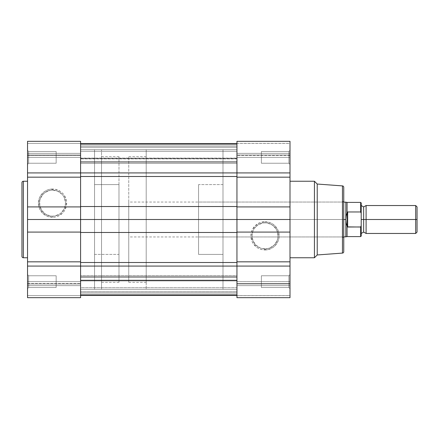 <?xml version="1.0" encoding="UTF-8"?>
<svg xmlns="http://www.w3.org/2000/svg" width="439" height="439" viewBox="0 0 439 439"><rect width="100%" height="100%" fill="white"/><g stroke="black" fill="none" stroke-linecap="round" stroke-linejoin="round"><path stroke-width="0.33" stroke-dasharray="2.19 1.65" d="M80.589 141.885L80.589 297.68L80.589 285.619L27.536 285.619L27.536 297.68L27.536 283.534L27.536 285.619L80.589 285.619L80.589 297.68L27.536 297.68L27.536 281.629L27.536 288.61L28.65 287.49L28.65 275.763L28.65 287.49L27.536 288.61L27.536 274.644L28.65 275.763L28.65 287.49L27.536 288.61L27.536 274.644L28.65 275.763L56.154 275.763L56.154 287.49L28.65 287.49L28.65 275.763L56.154 275.763L56.154 287.49L28.65 287.49L28.65 275.763L28.65 287.49L56.154 287.49L56.154 275.763L28.65 275.763L28.65 287.49L56.154 287.49L56.154 275.763L56.154 287.49L56.154 275.763L28.65 275.763L27.536 274.644L27.536 288.61L27.536 281.629L80.589 281.629L80.589 297.68L27.536 297.68L27.536 141.342L27.536 155.483L80.589 155.483L80.589 155.022L27.536 155.022L27.536 155.483L80.589 155.483L80.589 153.381L27.536 153.381L27.536 155.483L27.536 141.885M52.526 216.169A13.005 13.005 0 0 1 39.521 203.164A13.005 13.005 0 0 1 52.526 190.158L52.526 189.044A14.125 14.125 0 0 0 38.402 203.164A14.125 14.125 0 0 0 52.526 217.289L52.526 216.169A13.005 13.005 0 0 1 39.521 203.164A13.005 13.005 0 0 1 52.526 190.158A13.005 13.005 0 0 0 39.521 203.164A13.005 13.005 0 0 0 52.526 216.169A13.005 13.005 0 0 0 65.532 203.164A13.005 13.005 0 0 0 52.526 190.158A13.005 13.005 0 0 1 65.532 203.164A13.005 13.005 0 0 1 52.526 216.169L49.986 215.922L45.299 213.98L41.71 210.391L39.768 205.704L39.768 200.628L40.509 198.187L43.329 193.967L45.299 192.353L49.986 190.411L52.526 190.158L57.504 191.152L61.723 193.967L63.337 195.942L64.538 198.187L65.532 203.164L64.538 208.141L61.723 212.361L59.748 213.98L55.062 215.922L52.526 216.169L52.526 217.289L55.281 217.014L57.932 216.213L62.514 213.151L64.27 211.011L66.377 205.918L66.377 200.409L64.27 195.322L62.514 193.182L60.373 191.42L55.281 189.313L49.772 189.313L47.121 190.12L44.679 191.42L40.783 195.322L39.477 197.759L38.402 203.164L39.477 208.569L42.539 213.151L47.121 216.213L52.526 217.289A14.125 14.125 0 0 0 66.646 203.164A14.125 14.125 0 0 0 52.526 189.044L52.526 190.158A13.005 13.005 0 0 1 65.532 203.164A13.005 13.005 0 0 1 52.526 216.169M28.65 151.51L28.65 163.237L27.536 164.356L27.536 150.39L28.65 151.51L28.65 163.237L27.536 164.356L27.536 150.39L28.65 151.51L56.154 151.51L56.154 163.237L28.65 163.237L28.65 151.51L56.154 151.51L56.154 163.237L28.65 163.237L28.65 151.51L28.65 163.237L56.154 163.237L56.154 151.51L28.65 151.51L28.65 163.237L56.154 163.237L56.154 151.51L56.154 163.237L56.154 151.51L28.65 151.51L27.536 150.39L27.536 164.356L27.536 150.528L27.536 164.356L28.65 163.237L28.65 151.51L27.536 150.39L27.536 164.356L28.65 163.237L28.65 151.51M27.536 257.753L27.536 181.247L27.536 257.753M27.536 141.462L27.536 143.399L80.589 143.399L27.536 143.399L27.536 155.022L80.589 155.022L80.589 141.32L80.589 155.483L80.589 144.096L236.95 144.107L236.95 162.007L80.589 162.007L80.589 176.505L236.95 176.505L236.95 219.5L80.589 219.5L80.589 289.306L94.55 289.306L94.55 149.694L80.589 149.694L80.589 297.68L80.589 149.694L80.589 289.306L80.589 149.694L94.55 149.694L94.55 289.306L94.55 149.694L94.55 289.306L80.589 289.306L80.589 149.694L236.95 149.694L236.95 289.306L80.589 289.306L236.95 289.306L236.95 149.694L80.589 149.694L80.589 289.306L80.589 176.505L236.95 176.505L236.95 162.007L80.589 162.007L80.589 141.462M94.55 254.4L118.98 254.4L118.98 184.599L94.55 184.599L94.55 254.4L94.55 184.599L118.98 184.599L118.98 254.4L118.98 184.599L118.98 254.4L94.55 254.4L94.55 184.599L94.55 254.4M80.589 285.619L80.589 297.68L80.589 285.619L27.536 285.619L27.536 283.517L27.536 283.978L80.589 283.978L80.589 295.601L27.536 295.601L27.536 283.978L80.589 283.978L80.589 285.619L80.589 283.517L80.589 283.978L27.536 283.978L27.536 283.517L27.536 285.619L80.589 285.619M27.536 281.629L27.536 157.371L80.589 157.371L80.589 281.629L27.536 281.629M27.536 288.61L27.536 282.99L27.536 288.61L28.65 287.49L28.65 275.763L27.536 274.644L27.536 288.61M23.344 257.753L23.344 181.247L23.344 257.753M56.154 287.49L56.154 275.763L56.154 287.49M56.154 163.237L56.154 151.51L56.154 163.237M80.589 153.381L27.536 153.381L27.536 141.32L27.536 153.381L80.589 153.381L80.589 141.32L80.589 155.483L27.536 155.483L27.536 155.022L80.589 155.022L80.589 155.483L27.536 155.483L27.536 153.381L80.589 153.381M80.589 141.32L27.536 141.32L27.536 143.399L80.589 143.399L80.589 141.32L80.589 157.371L27.536 157.371L27.536 141.32L80.589 141.32L27.536 141.32M27.536 297.68L27.536 295.601L80.589 295.601L80.589 297.68L27.536 297.68L80.589 297.68L80.589 283.978L27.536 283.978L27.536 295.601L80.589 295.601L27.536 295.601L27.536 297.68M80.589 155.022L27.536 155.022L27.536 143.399L80.589 143.399L80.589 155.022M80.589 163.445L80.589 151.301L236.95 151.301L236.95 163.445L80.589 163.445L80.589 151.301L236.95 151.301L236.95 163.445L80.589 163.445L236.95 163.445L236.95 151.301L80.589 151.301L80.589 163.445L236.95 163.445L236.95 151.301L80.589 151.301L80.589 163.445M236.95 297.115L236.95 285.619L290.003 285.619L290.003 283.517L236.95 283.517L236.95 283.978L290.003 283.978L290.003 283.517L236.95 283.517L236.95 293.065L80.589 293.06L80.589 280.066L80.589 295.343L80.589 293.06L80.589 295.343L80.589 293.06L236.95 293.06L236.95 294.904L236.95 144.107L236.95 158.934L236.95 158.424L80.589 158.424L80.589 143.657L80.589 145.94L80.589 143.657L80.589 145.94L236.95 145.94L236.95 158.424L80.589 158.424L236.95 158.424L236.95 145.94L80.589 145.94L80.589 158.934L80.589 158.117L236.95 158.117L80.589 158.117L80.589 158.934L80.589 158.424L236.95 158.424L236.95 158.934L236.95 147.202L80.589 147.202L80.589 158.117L236.95 158.117L236.95 172.922L236.95 144.107L80.589 144.107L80.589 147.153L236.95 147.153L80.589 147.153L80.589 158.117L236.95 158.117L236.95 144.107L236.95 147.202L80.589 147.202L80.589 183.453L80.589 172.922L236.95 172.922L80.589 172.922L80.589 232.467L80.589 206.533L236.95 206.533L80.589 206.533L80.589 294.893L80.589 266.078L80.589 287.699L80.589 275.555L236.95 275.555L236.95 287.699L80.589 287.699L80.589 275.555L236.95 275.555L236.95 287.699L80.589 287.699L236.95 287.699L236.95 275.555L80.589 275.555L80.589 287.699L236.95 287.699L236.95 275.555L80.589 275.555L80.589 291.847L80.589 280.883L236.95 280.883L236.95 280.066L80.589 280.066L80.589 280.883L236.95 280.883L236.95 291.798L80.589 291.798L80.589 266.078L236.95 266.078L236.95 262.495L80.589 262.495L80.589 232.467L236.95 232.467L236.95 219.5L80.589 219.5L80.589 232.467L236.95 232.467L236.95 262.495L80.589 262.495L80.589 266.078L236.95 266.078L236.95 277.042L80.589 277.042L236.95 277.042L236.95 294.893L236.95 291.798L80.589 291.798L80.589 280.066L80.589 280.576L236.95 280.576L236.95 280.066L80.589 280.066L236.95 280.066L236.95 280.883L80.589 280.883L236.95 280.883L236.95 291.847L80.589 291.847L236.95 291.847L236.95 294.893L236.95 266.078L236.95 293.06L80.589 293.06L80.589 280.576L236.95 280.576L80.589 280.576L80.589 293.06L236.95 293.06L236.95 295.343L236.95 280.576L80.589 280.576L80.589 280.066L236.95 280.066L236.95 297.538M236.95 145.94L236.95 143.657L236.95 147.806L236.95 145.94L80.589 145.94L236.95 145.94M80.589 158.117L80.589 172.922L80.589 158.117M80.589 183.453L80.589 206.533L80.589 183.453M80.589 232.467L80.589 262.495L80.589 232.467M80.589 212.657L80.589 149.694L80.589 212.657M80.589 280.444L80.589 275.555L80.589 280.444M80.589 287.699L80.589 281.629L80.589 287.699M236.95 158.117L236.95 147.806L236.95 158.117M236.95 149.694L236.95 289.306L236.95 149.694L222.99 149.694L222.99 289.306L236.95 289.306L236.95 141.32L290.003 141.32L290.003 157.371L236.95 157.371L236.95 163.445L236.95 141.32L236.95 289.306L236.95 149.694L236.95 289.306L222.99 289.306L222.99 149.694L222.99 289.306L222.99 149.694L236.95 149.694M236.95 151.301L236.95 156.191L236.95 151.301M236.95 282.809L236.95 287.699L236.95 282.809M265.013 222.831A13.005 13.005 0 0 1 278.019 235.836A13.005 13.005 0 0 1 265.013 248.842L265.013 249.956A14.125 14.125 0 0 0 279.138 235.836A14.125 14.125 0 0 0 265.013 221.711L265.013 222.831A13.005 13.005 0 0 1 278.019 235.836A13.005 13.005 0 0 1 265.013 248.842A13.005 13.005 0 0 0 278.019 235.836A13.005 13.005 0 0 0 265.013 222.831A13.005 13.005 0 0 0 252.008 235.836A13.005 13.005 0 0 0 265.013 248.842A13.005 13.005 0 0 1 252.008 235.836A13.005 13.005 0 0 1 265.013 222.831L267.549 223.078L272.24 225.02L275.829 228.609L277.031 230.859L278.019 235.836L277.766 238.372L277.031 240.813L274.21 245.033L269.99 247.848L267.549 248.589L262.478 248.589L260.036 247.848L255.816 245.033L252.996 240.813L252.008 235.836L252.996 230.859L254.197 228.609L257.786 225.02L262.478 223.078L265.013 222.831L265.013 221.711L259.608 222.787L255.026 225.849L251.964 230.431L250.888 235.836L251.964 241.241L253.27 243.678L257.166 247.58L259.608 248.88L262.259 249.687L267.768 249.687L272.86 247.58L275.001 245.818L278.063 241.241L278.864 238.591L279.138 235.836L278.063 230.431L275.001 225.849L272.86 224.093L270.419 222.787L265.013 221.711A14.125 14.125 0 0 0 250.888 235.836A14.125 14.125 0 0 0 265.013 249.956L265.013 248.842A13.005 13.005 0 0 1 252.008 235.836A13.005 13.005 0 0 1 265.013 222.831M290.003 297.538L290.003 295.656L236.95 295.656L290.003 295.656L290.003 283.978L236.95 283.978L236.95 141.32L290.003 141.32L290.003 157.371L290.003 150.39L288.889 151.51L288.889 163.237L288.889 151.51L290.003 150.39L290.003 164.356L288.889 163.237L288.889 151.51L290.003 150.39L290.003 164.356L288.889 163.237L261.386 163.237L261.386 151.51L288.889 151.51L288.889 163.237L261.386 163.237L261.386 151.51L288.889 151.51L288.889 163.237L288.889 151.51L261.386 151.51L261.386 163.237L288.889 163.237L288.889 151.51L261.386 151.51L261.386 163.237L261.386 151.51L261.386 163.237L288.889 163.237L290.003 164.356L290.003 141.32L290.003 153.381L236.95 153.381L236.95 141.32L290.003 141.32L290.003 297.115M288.889 287.49L288.889 275.763L290.003 274.644L290.003 288.61L288.889 287.49L288.889 275.763L290.003 274.644L290.003 288.61L288.889 287.49L261.386 287.49L261.386 275.763L288.889 275.763L288.889 287.49L261.386 287.49L261.386 275.763L288.889 275.763L288.889 287.49L288.889 275.763L261.386 275.763L261.386 287.49L288.889 287.49L288.889 275.763L261.386 275.763L261.386 287.49L261.386 275.763L261.386 287.49L288.889 287.49L290.003 288.61L290.003 274.644L290.003 288.472L290.003 274.644L288.889 275.763L288.889 287.49L290.003 288.61L290.003 274.644L288.889 275.763L288.889 287.49M343.753 187.448L343.753 219.5L343.753 200.93L342.639 202.05L342.639 236.95L342.639 202.05L343.753 200.93L343.753 238.07L342.639 236.95L198.56 236.95L198.56 202.05L342.639 202.05L342.639 236.95L342.639 202.05L198.56 202.05L198.56 236.95L342.639 236.95L343.753 238.07L343.753 200.93L343.753 251.712L343.753 187.288M290.003 181.247L290.003 257.753L290.003 181.247M222.99 184.599L198.56 184.599L198.56 254.4L222.99 254.4L222.99 184.599L222.99 254.4L198.56 254.4L198.56 184.599L198.56 254.4L198.56 184.599L222.99 184.599L222.99 254.4L222.99 184.599M290.003 157.371L290.003 281.629L236.95 281.629L236.95 157.371L290.003 157.371M290.003 150.39L290.003 156.01L290.003 150.39L288.889 151.51L288.889 163.237L290.003 164.356L290.003 150.39M317.227 254.96L317.227 184.04L317.227 254.96M342.458 185.9L342.458 253.1L342.458 185.9M343.753 219.5L343.753 237.713L343.753 219.5L128.753 219.5L128.753 156.674L128.753 219.5L146.203 219.5L101.53 219.5L101.53 156.674L101.53 219.5L146.203 219.5L146.203 289.306L146.203 219.5L128.753 219.5L345.85 219.5L345.85 236.95L345.85 219.5L128.753 219.5L128.753 236.95L128.753 219.5L343.753 219.5M198.56 202.05L198.56 236.95L198.56 202.05M314.434 181.247L314.434 257.753L314.434 181.247M261.386 151.51L261.386 163.237L261.386 151.51M261.386 275.763L261.386 287.49L261.386 275.763M236.95 297.68L290.003 297.68L290.003 285.619L290.003 297.68L290.003 295.601L236.95 295.601L236.95 297.68L236.95 285.619L290.003 285.619L236.95 285.619L236.95 297.68L236.95 281.629L290.003 281.629L290.003 297.68L236.95 297.68L290.003 297.68M236.95 283.517L290.003 283.517L290.003 283.978L236.95 283.978L236.95 283.517L290.003 283.517L290.003 285.619L236.95 285.619L236.95 283.517M290.003 155.022L290.003 153.381L236.95 153.381L236.95 155.483L236.95 155.022L290.003 155.022L290.003 143.399L236.95 143.399L236.95 141.32L236.95 153.381L290.003 153.381L290.003 141.32L290.003 143.399L236.95 143.399L236.95 155.022L290.003 155.022L236.95 155.022L236.95 143.344L290.003 143.344L290.003 155.022L236.95 155.022L236.95 155.483L236.95 153.381L290.003 153.381L290.003 155.022M290.003 141.32L290.003 143.344L236.95 143.344L236.95 141.32L290.003 141.32M236.95 283.978L290.003 283.978L290.003 295.601L236.95 295.601L236.95 283.978M366.093 233.46L366.093 219.5L366.093 233.46L366.093 219.5L363.651 219.5L363.651 232.066L363.651 206.934L363.651 219.5L366.093 219.5L366.093 205.54L366.093 219.5L415.689 219.5L415.689 233.46L415.689 219.5L417.05 219.5L417.05 232.099L417.05 219.5L415.689 219.5L415.689 205.54L415.689 219.5L366.093 219.5L366.093 205.54M361.204 203.136L361.204 219.5L361.204 205.54L361.204 219.5L361.204 205.54L361.204 219.5L363.651 219.5L363.651 206.934L363.651 219.5L361.204 219.5L361.204 205.809L361.204 225.651L360.649 227.029L360.649 236.605L360.649 227.029L347.661 227.029L360.649 227.029M118.98 219.5L118.98 156.674L118.98 219.5L101.53 219.5L101.53 289.306L101.53 219.5L146.203 219.5L146.203 156.674L146.203 219.5L128.753 219.5L128.753 156.674L128.753 282.326L128.753 202.05L128.753 236.95L128.753 219.5L146.203 219.5L146.203 282.326L146.203 149.694L146.203 289.306L146.203 149.694L146.203 219.5L101.53 219.5L101.53 149.694L101.53 289.306L101.53 156.674L101.53 282.326L101.53 219.5L118.98 219.5L118.98 282.326L118.98 219.5M345.85 202.05L345.85 219.5L346.157 223.017L347.244 226.881L347.661 227.029L347.661 211.971L347.244 212.119L346.157 215.983L345.85 219.5L345.85 202.05M128.753 219.5L128.753 282.326L128.753 219.5M101.53 219.5L101.53 282.326L101.53 219.5M347.068 236.605L347.068 226.315L347.068 236.605M347.068 202.395L347.068 212.685L347.068 202.395M360.649 211.971L360.649 202.395L360.649 211.971L347.661 211.971L360.831 212.042L361.204 213.349L361.204 225.651M347.244 212.119L347.661 211.971L347.661 227.029L347.244 226.881L347.244 212.119L347.244 226.881L346.157 223.017L345.85 219.5L346.157 215.983L347.244 212.119M361.204 219.5L361.204 233.46L361.204 219.5M363.651 219.5L363.651 232.066L363.651 219.5M417.05 206.901L417.05 219.5L417.05 206.901M360.831 226.958L361.187 226.047M361.204 202.955L361.204 213.349L360.831 212.042M361.204 213.349L361.187 212.953M27.536 283.517L80.589 283.517L27.536 283.517M80.589 294.893L236.95 294.893M236.95 158.934L80.589 158.934L236.95 158.934M290.003 155.483L236.95 155.483L290.003 155.483M101.53 156.674L118.98 156.674M146.203 289.306L101.53 289.306M128.753 156.674L146.203 156.674M343.753 236.95L128.753 236.95M343.753 202.05L128.753 202.05M128.753 282.326L146.203 282.326M146.203 149.694L101.53 149.694M101.53 282.326L118.98 282.326"/><path stroke-width="0.66" d="M21.95 256.36A1.394 1.394 0 0 0 23.344 257.753L27.536 257.753L23.344 257.753L23.344 181.247L27.536 181.247L23.344 181.247A1.394 1.394 0 0 0 21.95 182.64L21.95 256.36A1.394 1.394 0 0 0 23.344 257.753L23.344 181.247A1.394 1.394 0 0 0 21.95 182.64L21.95 256.178M80.589 297.68L27.536 297.68L80.589 297.68L80.589 141.32L27.536 141.32L27.536 297.68L27.536 261.836L80.589 261.836L80.589 232.083L27.536 232.083L27.536 261.836L80.589 261.836L80.589 266.078L27.536 266.078L236.95 266.078L80.589 266.078L80.589 297.68M80.589 141.462L80.589 141.885M27.536 141.885L27.536 141.462M27.536 177.164L27.536 172.922L80.589 172.922L80.589 177.164L27.536 177.164L27.536 206.917L80.589 206.917L80.589 219.5L27.536 219.5L27.536 206.917L80.589 206.917L80.589 177.164L27.536 177.164M27.536 141.32L27.536 172.922L80.589 172.922L80.589 141.32M27.536 219.5L27.536 232.083L80.589 232.083L80.589 219.5L27.536 219.5M80.589 144.107L236.95 144.107L80.589 144.107M236.95 295.343L80.589 295.343L236.95 295.343M236.95 276.993L80.589 276.993L236.95 276.993M80.589 262.495L236.95 262.495L80.589 262.495M236.95 232.467L80.589 232.467L236.95 232.467M236.95 219.5L80.589 219.5L236.95 219.5L236.95 297.68L290.003 297.68L290.003 141.32L236.95 141.32L290.003 141.32L290.003 177.164L236.95 177.164L236.95 219.5L290.003 219.5L290.003 232.083L236.95 232.083L236.95 219.5L290.003 219.5L290.003 177.164L236.95 177.164L236.95 206.917L290.003 206.917L236.95 206.917L236.95 219.5M80.589 206.533L236.95 206.533L80.589 206.533M236.95 176.505L80.589 176.505L236.95 176.505M80.589 172.922L236.95 172.922L236.95 177.164L236.95 172.922L290.003 172.922L80.589 172.922M236.95 161.958L80.589 161.958L236.95 161.958M236.95 143.657L80.589 143.657L236.95 143.657M343.753 187.288A1.394 1.394 0 0 0 342.458 185.9L317.227 184.04L314.434 181.247L290.003 181.247L314.434 181.247L314.434 257.753L290.003 257.753L314.434 257.753L317.227 254.96L342.458 253.1L342.458 185.9L317.227 184.04L317.227 254.96L317.227 184.04L314.434 181.247L314.434 257.753L317.227 254.96L342.458 253.1A1.394 1.394 0 0 0 343.753 251.712L343.753 187.288A1.394 1.394 0 0 0 342.458 185.9L342.458 253.1A1.394 1.394 0 0 0 343.753 251.712L343.753 187.448M236.95 141.32L236.95 172.922L236.95 141.32M236.95 297.538L236.95 297.115M290.003 297.115L290.003 297.538M290.003 297.68L290.003 266.078L236.95 266.078L236.95 297.68M290.003 261.836L290.003 266.078L236.95 266.078L236.95 261.836L290.003 261.836L290.003 232.083L236.95 232.083L236.95 261.836L290.003 261.836M366.093 233.46L415.689 233.46L417.05 232.099L417.05 219.5L415.689 219.5L415.689 233.46L415.689 219.5L366.093 219.5L366.093 233.46L366.093 205.54L366.093 219.5L363.651 219.5L363.651 232.066L363.651 219.5L366.093 219.5L366.093 233.46L363.651 232.066L361.204 233.46M363.651 219.5L363.651 206.934L363.651 219.5L361.204 219.5L363.651 219.5L363.651 206.934L363.651 219.5M345.85 219.5L343.753 219.5L345.85 219.5L345.85 202.05L345.85 236.95L345.85 219.5L346.157 215.983L347.068 212.685L347.068 202.395L347.068 212.685L347.661 211.971L360.649 211.971L360.649 202.395L360.649 211.971L361.204 213.349L361.204 225.651L360.831 226.958L347.661 227.029L347.068 226.315L347.068 236.605L347.068 226.315L346.157 223.017L345.85 219.5L346.157 215.983L347.244 212.119L347.244 226.881L346.157 223.017L345.85 219.5M343.753 236.95L347.068 236.605L360.649 236.605L361.204 236.045L361.204 225.651L360.649 227.029L360.649 236.605L360.649 227.029L347.244 226.881L347.244 212.119L347.661 211.971L347.661 227.029L347.661 211.971L360.649 211.971L361.204 213.349L361.204 203.136M361.204 236.045L361.204 202.955L360.649 202.395L347.068 202.395L343.753 202.05M417.05 232.099L417.05 206.901L417.05 219.5L415.689 219.5L415.689 205.54L415.689 219.5L366.093 219.5L366.093 205.54L363.651 206.934L361.204 205.54M361.204 225.651L360.962 226.804M360.962 212.196L361.11 212.564M80.589 294.893L236.95 294.893M366.093 205.54L415.689 205.54L417.05 206.901"/></g></svg>
